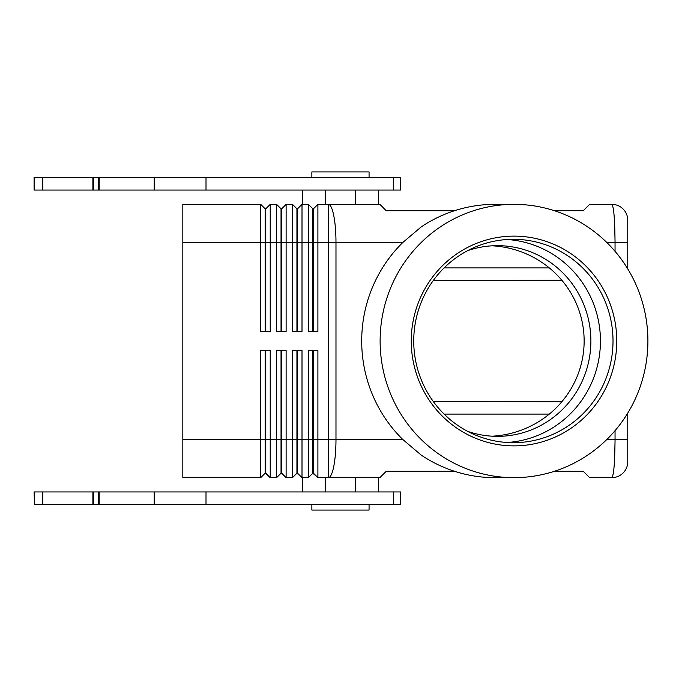 <?xml version="1.0" encoding="UTF-8"?>
<svg xmlns="http://www.w3.org/2000/svg" width="682" height="682" viewBox="0 0 682 682"><rect width="100%" height="100%" fill="white"/><g stroke="black" fill="none" stroke-linecap="round" stroke-linejoin="round"><path stroke-width="1.02" d="M467.622 250.661A95.344 93.408 -90 0 1 497.468 245.656A95.344 93.408 -90 0 1 590.885 341A95.344 93.408 -90 0 1 497.468 436.344A95.344 93.408 -90 0 1 467.622 431.339M507.093 239.51A101.695 99.64 -90 0 1 600.441 341A101.695 99.64 -90 0 1 507.093 442.49M554.372 210.704L583.263 210.704L589.615 204.344L611.865 204.344A15.891 15.891 0 0 1 627.755 220.235A15.891 15.891 0 0 0 611.865 204.344C613.791 206.655 614.849 219.365 615.045 242.485L627.755 242.485L627.755 220.235L627.755 268.913M615.045 430.666L615.045 439.515C614.849 462.635 613.791 475.345 611.865 477.656A15.891 15.891 0 0 0 627.755 461.765A15.891 15.891 0 0 1 611.865 477.656L589.615 477.656L583.263 471.296L554.372 471.296M606.801 439.515L627.755 439.515L627.755 461.765L627.755 413.087M265.145 331.469L265.145 208.794L265.775 208.794L265.775 331.469M265.145 350.531L265.145 473.206L270.225 477.656L270.225 350.531L260.695 350.531L260.695 439.515L182.827 439.515L182.827 204.344L260.695 204.344L260.695 331.469L270.225 331.469L270.225 204.344L265.775 208.794M260.695 204.344L265.145 208.794M454.57 210.704L386.225 210.704L379.865 204.344L317.897 204.344L317.897 242.485L402.806 242.485L421.203 226.927A136.656 133.885 -90 0 1 494.927 204.344L514.015 204.344A136.656 133.885 -90 0 1 647.9 341A136.656 133.885 -90 0 1 514.015 477.656A136.656 133.885 -90 0 1 380.121 341A136.656 133.885 -90 0 1 514.015 204.344M281.035 331.469L281.035 208.794L281.666 208.794L281.666 331.469M270.225 204.344L276.585 204.344L276.585 331.469L286.116 331.469L286.116 204.344L281.666 208.794M276.585 204.344L281.035 208.794M296.926 331.469L296.926 208.794L297.557 208.794L297.557 331.469M286.116 204.344L292.476 204.344L292.476 331.469L302.007 331.469L302.007 204.344L297.557 208.794M292.476 204.344L296.926 208.794M312.816 331.469L312.816 208.794L313.447 208.794L313.447 331.469M313.447 208.794L317.897 204.344M302.007 204.344L308.366 204.344L308.366 331.469L317.897 331.469L317.897 242.485L182.827 242.485M308.366 204.344L312.816 208.794M281.035 350.531L281.035 473.206L286.116 477.656L286.116 350.531L276.585 350.531L276.585 477.656L270.225 477.656L265.775 473.206L265.775 350.531M182.827 439.515L182.827 477.656L260.695 477.656L265.145 473.206M296.926 350.531L296.926 473.206L302.007 477.656L302.007 350.531L292.476 350.531L292.476 477.656L286.116 477.656L281.666 473.206L281.666 439.515L260.695 439.515L260.695 477.656M281.666 350.531L281.666 439.515L297.557 439.515L297.557 473.206L302.007 477.656L308.366 477.656L308.366 439.515L297.557 439.515L297.557 350.531M312.816 350.531L312.816 439.515L313.447 439.515L313.447 473.206L317.897 477.656L317.897 350.531L308.366 350.531L308.366 439.515L312.816 439.515L312.816 473.206L308.366 477.656L312.816 473.206L317.897 477.656L379.865 477.656L386.225 471.296L454.57 471.296M281.035 473.206L276.585 477.656L281.035 473.206M296.926 473.206L292.476 477.656L296.926 473.206M433.198 401.383L561.78 401.8M433.198 280.617L561.78 280.2M514.015 477.656L494.927 477.656A136.656 133.885 -90 0 1 421.203 455.073L402.806 439.515A136.656 133.885 -90 0 1 361.699 341A136.656 133.885 -90 0 1 402.806 242.485M413.735 341A101.695 99.64 -90 0 1 513.376 239.305A101.695 99.64 -90 0 1 613.016 341A101.695 99.64 -90 0 1 513.376 442.695A101.695 99.64 -90 0 1 413.735 341M411.255 341A104.875 102.752 -90 0 1 514.015 236.125A104.875 102.752 -90 0 1 616.767 341A104.875 102.752 -90 0 1 514.015 445.875A104.875 102.752 -90 0 1 411.255 341M492.259 245.81A97.313 95.344 180 0 1 584.142 341A97.313 95.344 180 0 1 492.259 436.19M614.618 458.585L615.045 441.075M615.045 240.925L614.618 223.415M402.806 439.515L335.979 439.515L335.979 242.485A38.132 7.63 90 0 0 328.34 204.344L328.34 439.515L313.447 439.515L313.447 350.531M311.862 177.329L311.862 171.932L369.064 171.932L369.064 177.329M369.064 504.671L369.064 510.068L311.862 510.068L311.862 504.671M34.501 491.952L34.501 504.671L34.1 491.952L93.639 491.952L93.639 504.671L92.897 504.671L92.897 491.952M154.226 491.952L154.72 491.952L154.72 504.671L154.226 504.671L154.226 491.952L93.639 491.952M154.72 491.952L400.505 491.952L400.505 504.671L154.72 504.671M42.778 177.329L34.1 177.329L34.1 190.048L92.897 190.048L92.897 177.329L42.778 177.329L42.778 190.048M92.897 177.329L98.558 177.329L98.558 190.048L92.897 190.048M98.558 190.048L99.18 190.048L99.18 177.329L98.558 177.329M154.226 190.048L154.226 177.329L154.72 177.329L154.72 190.048L99.18 190.048M154.72 190.048L400.505 190.048L400.505 177.329L393.702 177.329L393.702 190.048M154.226 177.329L99.18 177.329M154.72 177.329L393.702 177.329M206.007 177.329L206.007 190.048M154.226 504.671L99.18 504.671L99.18 491.952M98.558 491.952L98.558 504.671L99.18 504.671M98.558 504.671L93.639 504.671M34.501 504.671L92.897 504.671M206.007 491.952L206.007 504.671M393.702 491.952L393.702 504.671M606.801 242.485L615.045 242.485L615.045 251.334M335.979 439.515L328.34 439.515L328.34 477.656A38.132 7.63 90 0 0 335.979 439.515M444.101 414.093L549.308 414.093M549.308 267.907L444.101 267.907M34.501 177.329L34.501 190.048M93.639 177.329L93.639 190.048M42.778 491.952L42.778 504.671M325.203 204.344L325.203 190.048M355.714 477.656L355.714 491.952M302.322 190.048L302.322 204.344M302.322 477.656L302.322 491.952M378.595 190.048L378.595 204.344M378.595 477.656L378.595 491.952M325.203 477.656L325.203 491.952M355.714 204.344L355.714 190.048"/></g></svg>
